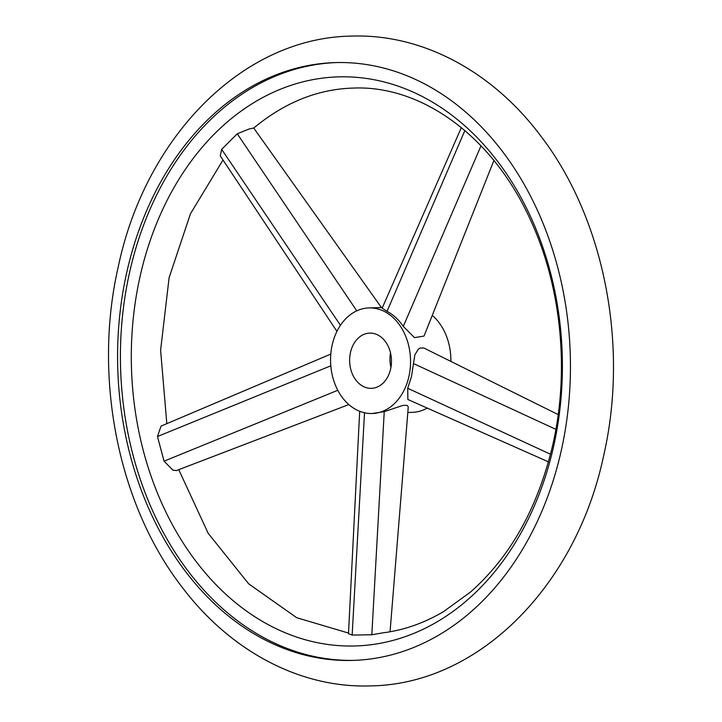 <?xml version="1.0" encoding="UTF-8"?>
<svg xmlns="http://www.w3.org/2000/svg" width="722" height="722" viewBox="0 0 722 722"><rect width="100%" height="100%" fill="white"/><g stroke="black" fill="none" stroke-linecap="round" stroke-linejoin="round"><path stroke-width="1.08" d="M348.816 404.564L176.385 470.563L172.892 470.139L164.075 461.159L157.459 436.53L161.06 426.097L330.793 354.078M336.939 331.362L220.264 155.88L221.654 149.337L237.249 133.805L249.153 128.985L253.711 128.02L381.433 307.554M126.747 272.501A299.034 226.374 88.3 0 1 335.188 62.597A299.034 226.374 88.3 0 1 561.283 450.501A299.034 226.374 88.3 0 1 352.85 660.413A299.034 226.374 88.3 0 1 126.747 272.501M553.675 446.142A284.667 215.49 -91.7 0 0 407.578 89.709A284.667 215.49 -91.7 0 0 140.023 276.697A284.667 215.49 -91.7 0 0 286.111 633.131A284.667 215.49 -91.7 0 0 553.675 446.142M336.596 62.561A299.034 226.374 -91.7 0 0 129.581 272.42A299.034 226.374 -91.7 0 0 354.267 660.359M350.477 352.498A27.626 20.911 -91.7 0 0 371.37 388.337A27.626 20.911 -91.7 0 0 390.629 368.942A27.626 20.911 -91.7 0 0 369.736 333.104A27.626 20.911 -91.7 0 0 350.477 352.498M390.503 352.85A27.626 20.911 -91.7 0 0 390.936 367.39M450.88 361.307A52.823 39.981 -91.7 0 0 432.279 315.379M408.932 376.442A52.823 39.981 -91.7 0 0 368.996 307.924A52.823 39.981 -91.7 0 0 332.174 344.999A52.823 39.981 -91.7 0 0 372.11 413.516A52.823 39.981 -91.7 0 0 408.932 376.442M548.485 461.863L407.876 399.51L407.713 388.283L411.54 376.361L414.816 354.944L418.381 349.096L420.051 348.076L423.706 347.941L558.196 414.59M493.902 160.483L424.049 336.055L414.482 337.643L403.3 326.389C398.634 319.62 393.219 314.612 387.046 311.363L382.137 308.177L461.349 127.604M253.639 128.119C284.468 102.551 317.563 89.203 352.932 88.084C421.197 84.97 492.864 135.962 530.869 220.833C561.364 286.941 569.685 370.72 552.89 444.328C538.052 507.458 510.58 556.707 470.464 592.076L443.57 611.588C424.058 623.14 403.824 630.225 382.895 632.842L371.83 634.764L352.155 635.071L348.491 633.717L359.682 411.296M372.11 413.516L384.239 411.666L402.777 405.43L406.459 405.304L407.587 405.737L408.255 407.027L390.06 631.768M407.813 412.461L412.452 412.325A52.823 39.981 -91.7 0 0 427.216 408.083M364.511 412.785L352.155 635.071M384.239 411.666L371.83 634.764M403.3 326.389L481.005 145.826M387.046 311.363L464.869 130.538M356.758 310.848L237.249 133.805M340.441 325.306L221.654 149.337M330.811 365.801L157.459 436.53M337.788 390.286L164.075 461.159M413.264 363.464L555.895 429.355M407.713 388.283L550.516 454.246M370.603 685.9C479.417 684.33 576.409 585.154 603.646 455.672C629.124 345.224 604.197 217.882 540.002 134.987C491.962 71.207 421.946 33.609 351.397 36.1C242.583 37.67 145.591 136.846 118.354 266.328C92.876 376.776 117.803 504.118 181.998 587.013C230.038 650.793 300.054 688.391 370.603 685.9M223.008 160.004L190.446 213.811L169.11 277.672L160.609 350.233L166.818 423.597M178.749 469.661L208.171 533.287L248.675 583.836L296.733 617.725L348.518 633.068M368.996 307.924L382.425 307.527"/></g></svg>
